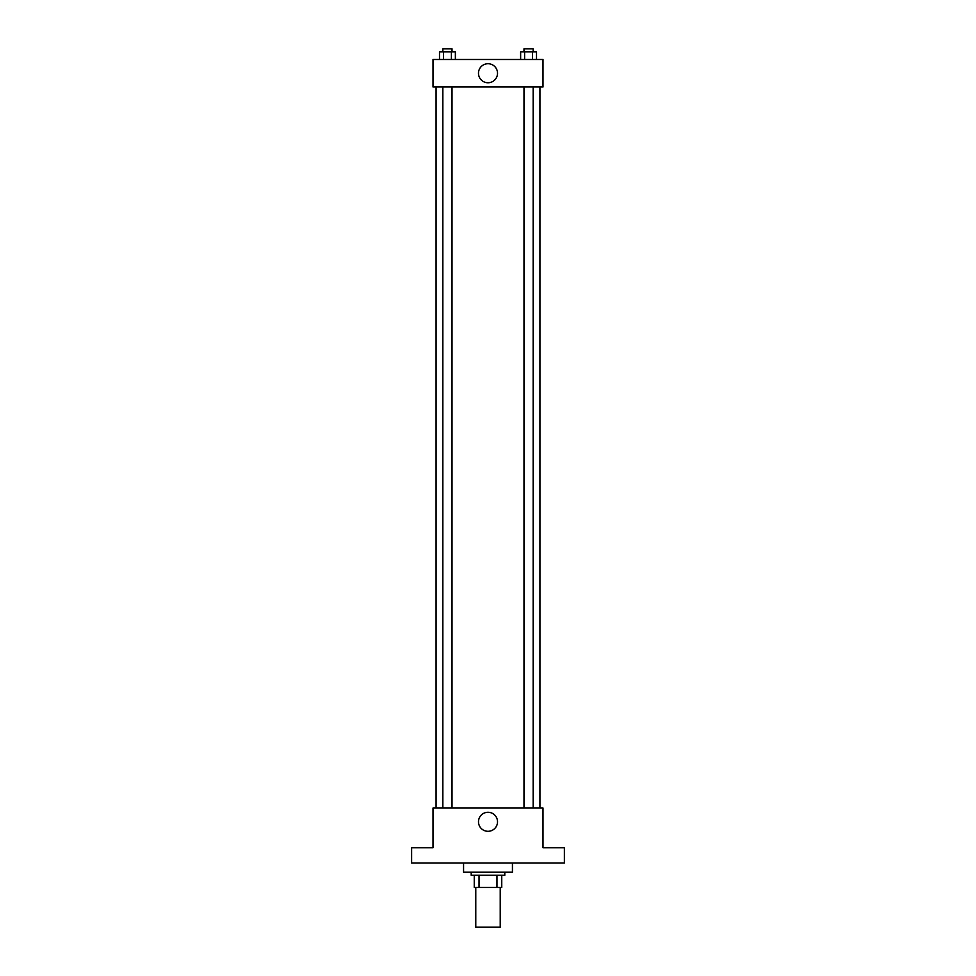 <?xml version="1.0" encoding="UTF-8"?>
<svg xmlns="http://www.w3.org/2000/svg" width="976" height="976" viewBox="0 0 976 976"><rect width="100%" height="100%" fill="white"/><g stroke="black" fill="none" stroke-linecap="round" stroke-linejoin="round"><path stroke-width="1.46" d="M475.776 887.477L475.776 927.2L500.224 927.2L500.224 887.477M496.967 875.265L496.967 887.477L474.251 887.477L474.251 875.265M496.967 887.477L501.749 887.477L501.749 875.265L501.749 887.477M504.799 872.202L504.799 875.265L471.201 875.265L471.201 872.202M479.033 875.265L479.033 887.477M463.563 863.04L463.563 872.202L512.437 872.202L512.437 863.04M564.384 863.04L411.616 863.04L411.616 847.766L433.002 847.766L433.002 808.043L542.998 808.043L542.998 847.766L564.384 847.766L564.384 863.04M497.516 821.792A9.516 9.516 0 0 1 483.242 830.027A9.516 9.516 0 0 1 483.242 813.557A9.516 9.516 0 0 1 497.516 821.792M539.935 86.986L539.935 808.043M523.99 808.043L523.99 86.986M452.01 86.986L452.01 808.043M542.998 86.986L433.002 86.986L433.002 59.499L542.998 59.499L542.998 86.986M497.516 73.237A9.516 9.516 0 0 1 483.242 81.484A9.516 9.516 0 0 1 483.242 65.002A9.516 9.516 0 0 1 497.516 73.237M536.507 59.499L536.507 51.85L520.635 51.85L520.635 59.499M532.542 51.85L532.542 59.499M524.6 51.85L524.6 59.499M523.99 51.85L523.99 48.8L533.152 48.8L533.152 51.85M455.365 59.499L455.365 51.85L439.493 51.85L439.493 59.499M451.4 51.85L451.4 59.499M443.458 51.85L443.458 59.499M442.848 51.85L442.848 48.8L452.01 48.8L452.01 51.85M436.065 86.986L436.065 808.043M533.152 808.043L533.152 86.986M442.848 86.986L442.848 808.043"/></g></svg>
